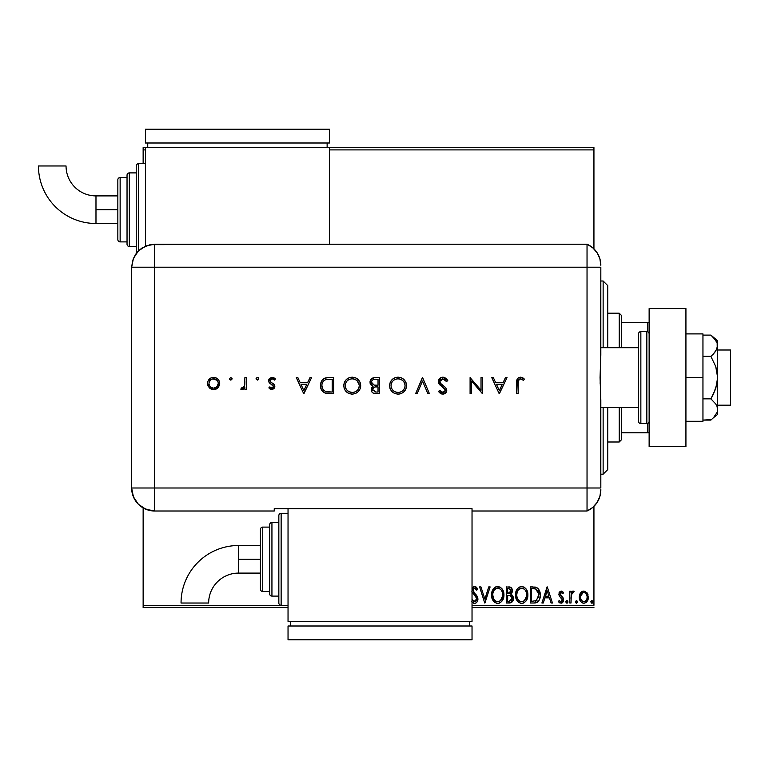 <?xml version="1.0" encoding="UTF-8"?>
<svg xmlns="http://www.w3.org/2000/svg" width="769" height="769" viewBox="0 0 769 769"><rect width="100%" height="100%" fill="white"/><g stroke="black" fill="none" stroke-linecap="round" stroke-linejoin="round"><path stroke-width="1.15" d="M593.937 147.6L329.44 147.6L593.937 147.6L593.937 248.858L593.937 147.6M145.437 147.6L143.14 147.6L145.437 147.6L145.437 246.147L145.437 147.6L329.44 147.6L145.437 147.6M593.937 605.299L472.031 605.299L593.937 605.299L593.937 506.348L593.937 605.299M281.137 605.299L143.14 605.299L143.14 507.915L143.14 605.299L281.137 605.299L281.137 513.298A2.297 2.297 0 0 0 278.839 515.595L278.839 602.992A2.297 2.297 0 0 0 281.137 605.299L288.039 605.299L281.137 605.299A2.297 2.297 0 0 1 278.839 602.992L278.839 515.595A2.297 2.297 0 0 1 281.137 513.298L281.137 605.299M143.14 163.701L143.14 149.907L145.437 149.907L143.14 149.907L143.14 147.6L143.14 163.701M329.44 149.907L593.937 149.907L329.44 149.907M580.48 592.976L579.345 598.195L580.384 601.137L581.825 602.646L583.825 603.204L585.815 602.646L588.093 599.224L587.699 593.928L584.815 591.159L582.825 591.159L581.114 592.188L579.278 597.148C579.249 600.483 580.758 602.502 583.825 603.204C586.882 602.502 588.391 600.483 588.362 597.148L587.16 592.966L583.825 591.025L580.778 592.563M571.021 602.992L569.781 602.992L571.021 602.992L571.3 594.6L571.992 593.053L573.53 592.678L574.116 591.428L572.444 591.207L571.021 592.966L571.021 591.226L569.781 591.226L569.781 602.992L569.781 591.226L569.781 602.992L571.021 602.992L571.213 595.004L574.116 591.428L573.174 591.025L571.021 592.966L571.021 591.226L569.781 591.226L571.021 591.226M561.197 591.025L559.399 592.053L558.871 594.581L559.534 596.388L562.062 598.743L562.264 600.522L560.841 601.762L559.14 600.522L558.429 601.608L560.976 603.204L562.581 602.521L563.552 600.397L563.187 597.984L560.101 594.331L561.005 592.505L562.87 593.706L563.59 592.697L562.572 591.582L561.197 591.025L558.842 594.11L559.236 595.927L562.35 599.868L560.841 601.762L559.14 600.522L558.429 601.608L560.976 603.204L563.59 599.801L563.187 597.984L560.082 594.053L561.274 592.466L562.87 593.706L563.59 592.697L561.197 591.025M534.455 602.992L537.233 602.31L538.906 600.579L540.107 597.263L540.223 594.033L539.502 590.775L537.579 588.064L532.802 586.901L530.36 586.901L530.36 602.992L534.099 602.992C538.396 602.415 540.453 599.791 540.271 595.148C540.453 591.851 539.242 589.294 536.627 587.478L530.36 586.901L530.36 602.992L530.36 586.901L532.802 586.901M509.636 602.992L506.415 602.992L510.866 602.8L513.211 600.07L513.058 596.446L510.895 594.312L512.048 592.784L512.356 590.111L510.933 587.429L506.415 586.901L506.415 602.992L506.415 586.901L506.415 602.992L509.636 602.992C512.154 602.608 513.413 601.089 513.432 598.426L510.895 594.312L512.404 590.89C512.385 588.352 511.145 587.016 508.694 586.901L509.357 586.93M488.757 586.901L490.113 586.901L484.951 602.992L490.113 586.901L488.757 586.901L484.845 599.109L480.933 586.901L479.587 586.901L484.739 602.992L479.587 586.901L484.739 602.992L490.113 586.901L488.757 586.901L484.845 599.109L480.933 586.901L479.587 586.901L480.933 586.901M471.868 601.771L473.867 603.329L475.992 603.002L477.068 601.935L477.934 599.051L477.136 596.186L473.723 592.255L472.973 590.169L474.242 588.179L475.665 588.573L476.761 590.198L477.462 588.727L474.617 586.487L473.214 586.939L471.906 588.939M471.897 591.505L476.588 598.215L476.338 600.512L474.684 601.743L473.531 601.464L471.916 599.07L474.204 601.733M491.554 595.014L491.9 597.878L493.746 601.445L496.341 603.204L499.196 603.204L501.59 601.627L503.599 597.811L503.599 592.043L502.445 589.371L500.436 587.285L496.245 586.709L492.996 589.467L491.554 595.014C491.497 599.599 493.563 602.396 497.764 603.405C501.965 602.358 504.022 599.541 503.935 594.937C504.022 590.294 501.926 587.478 497.668 586.487C493.506 587.583 491.468 590.429 491.554 595.014M515.518 595.744L516.316 599.243L517.691 601.445L520.286 603.204L522.074 603.396L524.448 602.579L526.409 600.474L527.88 594.937L526.39 589.371L524.381 587.285L521.613 586.487L519.258 587.122L517.345 588.871L515.845 592.14L515.499 595.014C515.403 590.429 517.441 587.583 521.613 586.487C517.441 587.583 515.403 590.429 515.499 595.014C515.441 599.599 517.508 602.396 521.709 603.405C525.9 602.358 527.957 599.541 527.88 594.937C527.967 590.294 525.871 587.478 521.613 586.487M543.27 602.992L541.914 602.992L547.076 586.901L541.914 602.992L543.27 602.992L544.923 597.84L549.441 597.84L551.094 602.992L552.44 602.992L547.288 586.901L541.914 602.992L543.27 602.992L544.923 597.84L549.441 597.84L551.094 602.992L552.44 602.992L547.288 586.901L552.44 602.992L551.094 602.992M567.926 601.858L566.897 603.204L567.926 601.858L566.897 600.522L567.926 601.858L566.897 603.204L565.878 602.098L567.128 603.175L567.868 602.329L567.676 600.974L566.657 600.551L565.917 601.396L566.897 600.522L565.859 601.858L566.897 600.522L567.868 601.396M576.385 603.204L575.356 601.858L576.385 603.204L577.423 601.858L576.385 603.204L575.356 601.858L575.616 602.742L576.615 603.175L577.356 602.329L576.615 600.551L575.356 601.858L576.385 600.522L575.356 601.858L576.385 600.522L577.423 601.858L576.269 600.531M590.832 601.858L591.428 603.079L592.313 603.079L592.649 600.974L591.64 600.551L590.89 601.396L591.87 600.522L590.832 601.858L591.87 603.204L592.899 601.858L591.87 600.522L592.899 601.858L591.87 603.204L590.832 601.858L591.87 603.204M143.14 607.597L288.039 607.597L143.14 607.597L143.14 605.299L143.14 607.597M472.031 607.597L593.937 607.597L472.031 607.597M472.031 602.021L474.531 603.405C476.78 602.915 477.905 601.464 477.934 599.051L472.973 590.169L474.598 588.131L476.761 590.198L477.722 589.208L474.617 586.487L472.031 588.525L472.435 587.737M474.194 603.386L473.694 603.281M472.204 602.233L471.81 601.694M473.964 601.685L476.693 599.032L476.588 598.215M474.925 601.694L476.117 600.877M476.645 599.58L476.078 597.09M476.453 597.821L474.809 595.475M472.031 591.957L472.493 592.889M472.829 587.256L473.877 586.603M473.579 586.718L474.204 586.516M475.155 586.545L475.665 586.728M476.117 587.007L477.068 588.093M477.722 589.208L476.761 590.198L475.982 588.939M476.751 590.198L476.232 589.294M475.357 588.343L474.242 588.179M473.377 588.794L473.098 589.342M473.06 589.467L472.993 590.457M472.973 590.169L473.8 592.341M473.81 592.361L474.483 593.072M475.021 593.62L477.136 596.186M477.472 596.869L477.876 598.301M477.732 597.619L477.876 598.244M477.395 601.387L476.386 602.704M475.982 603.011L474.944 603.386M476.578 602.521L477.068 601.935M476.271 594.966L475.771 594.399M491.641 593.572L491.747 592.87M491.9 592.14L492.083 591.515M492.602 590.198L492.996 589.477M493.4 588.871L493.852 588.314M494.304 587.862L494.938 587.362L494.304 587.872M495.697 586.92L496.245 586.709M498.399 586.526L499.11 586.68M501.561 588.237L503.291 591.063M503.32 591.13L503.599 592.034M503.82 593.149L503.916 594.216M503.916 595.667L503.791 596.907M503.599 597.811L501.599 601.618M503.003 599.484L502.474 600.464M499.735 603.002L498.504 603.357M497.043 603.357L496.332 603.204M497.024 603.357L496.351 603.213M495.034 602.598L493.054 600.522L495.015 602.588M492.362 599.224L492.083 598.484M491.727 597.09L491.641 596.475M503.262 590.996L502.445 589.371M493.237 592.101L492.967 593.149M493.496 598.551L492.794 595.014C492.718 591.323 494.361 589.025 497.726 588.131L497.139 588.179L497.726 588.131C501.1 588.987 502.763 591.255 502.705 594.937L502.638 593.774L502.705 594.937C502.782 598.647 501.119 600.925 497.726 601.762C494.38 600.925 492.737 598.676 492.794 595.014L492.862 596.167M501.897 591.159L501.311 590.188M502.436 592.668L502.638 593.774M501.849 591.073L502.426 592.63M501.023 589.823L500.379 589.179L501.023 589.823M498.302 588.179L499.629 588.65M499.417 601.368L498.879 601.589M502.638 596.1L500.331 600.791M501.205 599.897L501.965 598.599M494.659 600.32L493.977 599.416M497.149 601.723L496.582 601.589M509.472 586.939L510.549 587.218M510.924 587.429L511.914 588.631M512.192 589.333L512.356 590.111M512.385 591.371L512.404 590.89M511.472 594.61L512 594.966L511.472 594.6M512.5 595.475L512 594.966M511.491 587.968L510.933 587.429M511.943 597.109L512.192 598.426L509.068 601.348L507.655 601.348L507.655 595.36L510.251 595.552L508.28 595.36L510.251 595.552L512.183 598.772L512.135 597.724M510.626 589.169L510.933 592.207L509.972 593.399L508.29 593.706L509.251 593.639M510.107 593.322L511.164 590.919L507.655 593.706L507.655 588.545L508.934 588.545L511.164 590.919L510.664 589.217M510.683 595.725L511.693 596.629M512.192 598.426L510.943 600.993M511.356 600.666L511.741 600.166M511.923 599.791L512.096 599.262M508.29 593.706L507.655 593.706L507.655 588.545L508.934 588.545M522.334 586.526L523.055 586.68M525.496 588.227L526.381 589.352M527.255 591.111L527.544 592.043M527.755 593.149L527.861 594.206M527.803 596.379L527.726 596.907M526.948 599.484L526.419 600.464M526.4 600.493L525.535 601.618M523.67 603.002L522.459 603.357M518.979 602.598L517.008 600.531L518.979 602.598M516.307 599.224L516.018 598.484M515.672 597.09L515.586 596.475M518.892 587.353L518.239 587.872M526.409 600.474L527.544 597.811M520.007 601.387L517.912 599.416L516.797 596.167M517.181 592.101L516.739 595.014C516.662 591.323 518.306 589.025 521.67 588.131L522.247 588.179L521.67 588.131C525.044 588.987 526.707 591.255 526.64 594.937C526.727 598.647 525.064 600.925 521.67 601.762C518.325 600.925 516.681 598.676 516.739 595.014L516.903 593.149M518.277 589.996L521.372 588.141M525.842 591.159L525.256 590.188M526.64 594.937L526.582 596.1L526.64 594.937M526.381 592.668L526.582 593.774M525.794 591.073L526.371 592.63M524.967 589.823L524.323 589.179L524.967 589.823M523.362 601.368L522.824 601.589M526.582 596.1L524.275 600.791M525.14 599.897L525.909 598.599M517.441 598.551L517.912 599.416M518.614 600.329L519.979 601.377M521.094 601.723L520.526 601.589M520.988 588.198L520.507 588.323M520.209 588.439L518.546 589.679M534.734 586.997L535.647 587.151M538.069 588.516L540.223 594.033M540.271 595.148L540.194 596.561M540.107 597.263L539.963 597.965M535.512 602.886L534.82 602.973M536.301 602.704L538.031 601.694M537.973 590.784L535.551 588.852L538.992 594.235L536.243 600.935L536.973 600.502L531.6 601.348L531.6 588.545L535.974 588.996L538.387 591.592M533.311 588.564L534.215 588.621M538.906 596.84L538.761 597.503M547.182 590.775L548.912 596.186L545.452 596.186L547.182 590.775L548.912 596.186L545.452 596.186L547.182 590.775M563.59 592.697L562.87 593.706L562.562 593.284L562.87 593.706M560.149 593.543L561.005 592.505M560.63 595.475L561.62 596.331L560.082 594.053L560.63 595.466M563.187 597.984L563.59 599.801M563.244 601.541L562.956 602.06M562.11 602.896L561.283 603.184M559.842 602.934L558.938 602.281M558.429 601.608L559.294 600.743M561.966 601.118L562.264 600.522M562.274 600.464L562.062 598.743L561.11 597.801M562.331 599.57L562.331 600.195M559.236 595.927L558.842 594.11M558.967 593.043L559.371 592.111M559.399 592.053L559.111 592.601M565.859 601.858L566.897 603.204L565.859 601.858M572.444 591.207L572.982 591.044M573.174 591.025L574.116 591.428L573.174 591.025L574.116 591.428L573.53 592.678L572.626 592.534M573.53 592.678L572.972 592.466L573.53 592.678M571.559 593.812L571.04 597.148M571.021 598.224L571.021 599.041M571.031 598.032L571.05 597.023M571.098 596.013L571.213 595.004M576.625 600.551L577.327 601.281M576.837 603.079L577.356 602.329M581.124 592.188L581.902 591.553L581.114 592.188M586.853 592.563L587.449 593.428M587.67 593.87L588.054 594.86M588.343 597.667L588.218 598.686M588.093 599.224L587.929 599.743M587.756 600.205L587.247 601.147M586.632 601.954L586.103 602.444M584.853 603.069L584.344 603.165M583.556 603.194L582.796 603.069M581.499 602.415L579.999 600.445M579.961 600.358L579.538 599.224L579.951 600.349M579.345 596.062L579.297 596.59M579.566 594.946L579.932 593.937M580.191 593.437L579.941 593.928M580.384 601.137L581.825 602.646M583.815 601.762L584.594 601.637L583.815 601.762C581.566 601.175 580.46 599.647 580.518 597.157C580.46 594.658 581.566 593.091 583.815 592.466L583.815 592.466C586.074 593.101 587.17 594.658 587.122 597.157L586.939 598.705L587.122 597.157C587.18 599.647 586.074 601.185 583.815 601.762L581.508 600.483M581.287 600.156L580.557 597.936M580.557 596.36L581.297 594.129L583.037 592.591M584.219 592.505L585.872 593.495L587.074 596.369M584.901 601.521L586.353 600.156L584.594 601.646M582.037 601.06L582.546 601.425M583.181 592.553L580.595 596.071M495.544 601.089L494.678 600.329M492.804 594.427L492.862 593.841M493.669 591.053L493.948 590.544M495.534 588.852L496.034 588.554M508.78 595.369L509.27 595.389M509.52 595.408L510.01 595.485M509.068 601.348L507.655 601.348L507.655 595.36L508.28 595.36M517.374 591.582L517.893 590.544M522.814 588.314L524.323 589.179M532.927 601.348L531.6 601.348L531.6 588.545L532.408 588.545M538.723 592.572L538.886 593.332M536.051 601.012L535.435 601.166M587.122 597.157L587.074 597.936M586.939 598.705L586.353 600.156M583.046 601.646L582.344 601.3M580.691 595.591L581.297 594.129M584.594 592.591L585.296 592.957M717.669 405.196L730.55 405.196L730.55 350.001L717.669 350.001L730.55 350.001L730.55 405.196L717.669 405.196M717.669 340.802L710.883 335.111L713.574 337.591L710.883 335.111L702.953 335.111L710.883 335.111L715.718 340.177L717.16 342.907L717.669 377.598L717.669 340.802L717.16 348.54L713.574 353.865L710.883 356.355L702.953 356.355L710.883 356.355L715.718 366.496L717.16 371.946L717.669 377.598L717.16 383.212L713.574 393.872L710.883 398.842L702.953 398.842L710.883 398.842L715.728 403.936L717.16 406.657L717.669 409.473L717.16 412.28L713.574 417.605L710.883 420.095L702.953 420.095L711.479 419.586M600.829 407.503L638.549 407.503L600.829 407.503M638.549 347.703L600.829 347.703L638.549 347.703M646.835 331.602L646.835 423.604A2.297 2.297 0 0 0 649.132 421.297A2.297 2.297 0 0 1 646.835 423.604L646.835 331.602L640.856 331.602A2.297 2.297 0 0 0 638.549 333.9L638.549 421.297A2.297 2.297 0 0 0 640.856 423.604L640.856 331.602L640.856 423.604L646.835 423.604L640.856 423.604A2.297 2.297 0 0 1 638.549 421.297L638.549 333.9A2.297 2.297 0 0 1 640.856 331.602L646.835 331.602A2.297 2.297 0 0 1 649.132 333.9A2.297 2.297 0 0 0 646.835 331.602M649.132 446.597L649.132 308.6L685.929 308.6L649.132 308.6L649.132 446.597L685.929 446.597L685.929 308.6L685.929 446.597L649.132 446.597M702.953 333.9L685.929 333.9L702.953 333.9L702.953 377.598L685.929 377.598L702.953 377.598L702.953 421.297L685.929 421.297L702.953 421.297L702.953 333.9M717.669 345.733L715.728 351.27L710.883 356.355L715.718 366.496L717.669 377.598L717.669 409.473L717.16 406.666L717.669 414.395L717.16 406.666L715.728 403.936L710.883 398.842L715.728 388.672L717.669 377.598L717.669 409.473L717.16 412.29L713.594 417.586M713.574 417.605L717.669 414.395M713.757 337.793L717.16 342.907M600.829 265.286A23.003 23.003 0 0 0 587.035 244.206A23.003 23.003 0 0 1 600.829 265.286L599.878 258.711L597.071 252.684L592.668 247.714L587.035 244.206L587.035 511.001L592.668 507.492L597.071 502.513L599.878 496.495L600.829 489.92A23.003 23.003 0 0 1 587.035 511.001A23.003 23.003 0 0 0 600.829 489.92L600.829 489.353M600.406 389.277L600.829 487.998L587.035 487.998L587.035 511.001L587.035 487.998L600.829 487.998L600.829 400.14L600.06 377.608L600.829 355.067L600.829 267.199L600.551 363.151M587.035 267.199L587.035 487.998L154.636 487.998L154.636 267.199L600.829 267.199L587.035 267.199L587.035 487.998L587.035 244.206L587.035 267.199L587.035 244.206L154.636 244.225L154.636 267.199L587.035 267.199M600.156 383.481L600.406 365.948M232.075 378.473L230.498 377.416L229.508 379.252L230.498 380.049L231.709 379.684L232.103 378.733L230.758 380.078L232.103 378.733L230.758 377.396L229.422 378.733L230.758 380.078L229.441 379.002M258.73 378.733L258.134 377.617L257.125 377.416L256.067 379.002L257.644 380.049L258.73 378.733L257.384 377.396L256.048 378.733L257.384 380.078L258.701 378.473M309.994 377.598L311.57 377.598L303.928 393.699L311.57 377.598L309.994 377.598L307.542 382.76L300.246 382.76L297.863 377.598L296.296 377.598L303.726 393.699L311.57 377.598L309.994 377.598L307.542 382.76L300.246 382.76L297.863 377.598L296.296 377.598L303.726 393.699L296.296 377.598L297.863 377.598M360.69 385.577C360.2 380.424 357.374 377.627 352.202 377.185C347.04 377.666 344.224 380.482 343.762 385.654L343.762 385.654C344.233 390.883 347.088 393.699 352.337 394.113C357.47 393.593 360.257 390.748 360.69 385.577L360.065 382.337L358.2 379.607L355.451 377.781L352.202 377.185L348.953 377.8L346.213 379.655L344.368 382.404L343.762 385.654L344.377 388.941L346.252 391.7L349.039 393.526L352.337 394.113L355.566 393.468L358.296 391.604L360.084 388.826L360.69 385.586M406.513 385.577L405.888 382.337L404.023 379.607L401.274 377.781L398.025 377.185L394.776 377.8L392.036 379.655L390.191 382.404L389.585 385.654L390.2 388.941L392.075 391.7L394.862 393.526L398.15 394.113L401.389 393.468L404.119 391.604L405.907 388.826L406.513 385.577C406.022 380.424 403.196 377.627 398.025 377.185C392.863 377.666 390.046 380.482 389.585 385.654C390.056 390.883 392.911 393.699 398.15 394.113C403.292 393.593 406.08 390.748 406.513 385.577M442.896 377.185L439.705 378.435L438.301 381.549L439.56 384.567L445.164 389.585L445.126 391.267L443.819 392.344L441.55 392.103L439.81 390.402L438.503 391.392L440.31 393.324L442.8 394.113L446.097 392.507L446.702 389.691L445.578 387.586L440.32 383.145L439.81 380.991L440.743 379.559L442.608 378.848L445.011 379.694L446.433 381.52L447.798 380.703L445.857 378.204L442.896 377.185C440.166 377.396 438.628 378.848 438.301 381.549L445.318 390.421L442.954 392.459L439.81 390.402L438.503 391.392L442.8 394.113C445.193 393.959 446.51 392.709 446.76 390.354L445.866 387.903L440.32 383.145L439.743 381.568L442.896 378.838L446.433 381.52L447.798 380.703L443.3 377.204M505.454 377.598L507.031 377.598L499.398 393.699L507.031 377.598L505.454 377.598L503.013 382.76L495.707 382.76L493.333 377.598L491.756 377.598L499.187 393.699L507.031 377.598L505.454 377.598L503.013 382.76L495.707 382.76L493.333 377.598L491.756 377.598L499.187 393.699L491.756 377.598L493.333 377.598M518.181 382.991L519.162 379.261L520.949 378.896L523.516 380.28L524.371 379.05L520.488 377.185L518.614 377.627L517.268 379.002L516.739 393.699L518.181 393.699L518.181 382.991C517.797 380.809 518.546 379.425 520.411 378.838L523.516 380.28L524.371 379.05L520.488 377.185C517.547 377.723 516.297 379.607 516.739 382.827L516.739 393.699L518.181 393.699L518.239 381.27M481.029 377.598L481.029 390.239L470.09 377.598L470.09 393.699L471.532 393.699L471.532 381.03L482.471 393.699L482.471 377.598L481.029 377.598L482.471 377.598L481.029 377.598L481.029 390.239L470.09 377.598L470.09 393.699L471.532 393.699L471.532 381.03L482.471 393.699L482.471 377.598L482.173 393.699M417.144 393.699L415.596 393.699L422.412 377.598L415.596 393.699L417.144 393.699L422.508 381.011L427.881 393.699L429.429 393.699L422.614 377.598L429.429 393.699L422.614 377.598L415.596 393.699L417.144 393.699L422.508 381.011L427.881 393.699L429.429 393.699L427.881 393.699M374.638 377.617L379.473 377.598L374.157 377.656L370.879 379.482L370.072 381.213L370.187 383.539L371.273 385.279L373.08 386.288L371.687 387.739L371.312 390.623L372.119 392.267L373.734 393.363L379.473 393.699L379.473 377.598L379.473 393.699L379.473 377.598L375.118 377.598C372.061 377.675 370.35 379.204 369.976 382.174L373.08 386.288L371.216 389.71C371.638 392.555 373.34 393.882 376.329 393.699L375.868 393.69M328.661 377.598L324.681 378.204L322.076 380.242L320.567 383.837L320.711 387.855L322.326 391.085L324.729 392.892L333.65 393.699L333.65 377.598L328.661 377.598C323.489 377.646 320.75 380.271 320.442 385.442C320.413 389.095 322.028 391.652 325.297 393.122L333.65 393.699L333.65 377.598L333.65 393.699L330.401 393.699M271.851 389.575L274.004 388.672L274.793 386.009L273.86 384.183L270.477 381.857L270.246 379.973L272.159 378.838L274.485 380.078L275.446 378.982L273.947 377.81L271.745 377.406L269.64 378.367L268.65 380.453L269.179 382.616L273.351 386.259L272.447 387.999L271.255 388.018L269.823 386.884L268.842 387.893L270.976 389.431L271.851 389.575L274.831 386.49L274.293 384.673L270.477 381.857L270.082 380.732L272.159 378.838L274.485 380.078L275.446 378.982L272.082 377.396L268.631 380.79L269.179 382.616L272.985 385.48L273.38 386.547L271.851 388.124L269.823 386.884L268.842 387.893L272.149 389.556M244.898 377.598L246.34 377.598L244.898 377.598L244.504 386.038L243.552 387.595L241.562 387.912L240.774 389.172L242.917 389.422L244.898 387.634L244.898 389.364L246.34 389.364L246.34 377.598L246.34 389.364L246.34 377.598L244.898 377.598L244.638 385.596L240.774 389.172L242.024 389.575L244.898 387.634L244.898 389.364L246.34 389.364L244.898 389.364M218.108 387.624L219.492 385.154L219.694 382.856L218.694 380.059L217.021 378.367L214.215 377.416L211.283 377.81L207.986 381.116L207.534 383.452L208.168 386.221L210.081 388.47L212.369 389.46L214.878 389.46L217.166 388.47L219.713 383.452C219.376 379.723 217.339 377.704 213.619 377.396C209.908 377.704 207.88 379.723 207.534 383.452L209.149 387.634L213.619 389.575L218.108 387.624M154.636 511.001L154.636 487.998L131.643 487.998C133.008 501.965 140.669 509.636 154.636 511.001A23.003 23.003 0 0 1 131.643 487.998L133.393 496.803L138.382 504.262L145.841 509.251L154.636 511.001L274.235 511.001L274.235 508.655L472.031 508.655L472.031 511.001L587.035 511.001L587.035 487.998L154.636 487.998L154.636 511.001L274.235 511.001L274.235 508.655L472.031 508.655L472.031 511.001L587.035 511.001M131.643 487.998L131.643 271.803L131.643 487.998L154.636 487.998L154.636 267.199L131.662 267.199L131.643 271.803L131.662 267.199L154.636 267.199L154.636 244.225L145.85 245.974L138.391 250.954L135.536 254.433L132.653 260.528L131.662 267.199L133.412 258.403L138.391 250.954L141.871 248.099L150.157 244.667L329.44 244.225L329.44 147.6L329.44 244.206L587.035 244.206M518.181 393.699L516.739 393.699L516.749 381.857M516.749 381.78L516.806 380.876M518.114 377.954L518.594 377.627M521.065 377.223L523.199 378.088M524.371 379.05L523.516 380.28L523.026 379.944M523.516 380.28L520.075 378.867M519.748 378.944L519.171 379.261M519.142 379.271L518.402 380.338M499.312 390.565L496.476 384.413L502.224 384.413L499.312 390.565L496.476 384.413L502.224 384.413L499.312 390.565M471.532 393.699L470.09 393.699L470.417 377.598M445.866 378.213L446.433 378.733M446.952 379.357L447.385 380.001M447.798 380.703L446.433 381.52L445.789 380.54L446.135 381.03M445.482 380.165L442.319 378.877M440.32 379.973L439.81 380.991M439.916 380.674L439.781 381.991M439.743 381.568L440.964 383.875M441.964 384.76L443.223 385.711M443.924 386.221L445.261 387.288M446.693 391.113L446.472 391.834M446.097 392.507L445.645 393.026M445.587 393.084L444.972 393.526M444.415 393.805L443.569 394.045M442.117 394.064L441.483 393.911M439.56 392.661L438.907 391.921M438.503 391.392L439.81 390.402L440.185 390.863M442.473 392.421L443.809 392.344M445.27 390.854L445.164 389.585M445.318 390.421L443.194 387.528M441.425 386.24L440.397 385.404M440.752 385.711L439.964 384.99M439.128 384.01L438.397 382.385M439.714 378.415L440.272 377.973M444.674 388.778L445.02 389.268M444.03 379.069L445.011 379.694M406.474 386.403L406.359 387.23M406.176 388.037L405.897 388.835M405.859 388.941L405.561 389.566M405.532 389.633L405.167 390.258M404.927 390.623L403.946 391.767M400.639 393.738L399.822 393.949M399.803 393.959L398.573 394.103M398.15 394.113L397.313 394.074M394.843 393.517L392.113 391.729M392.036 391.652L390.2 388.941M390.171 388.864L389.97 388.307M389.604 386.076L389.604 385.24M390.2 382.385L392.017 379.684M392.055 379.636L392.719 379.04M393.584 378.406L396.371 377.329M397.611 377.204L398.438 377.204M401.274 377.781L404.013 379.598L406.022 382.664M391.037 385.317L391.037 385.663C391.479 389.854 393.824 392.123 398.082 392.459C393.824 392.123 391.479 389.854 391.037 385.663L391.334 383.587M396.737 378.954L397.4 378.867M391.037 385.663C391.45 381.424 393.805 379.155 398.082 378.838L400.726 379.309L402.994 380.761L404.552 382.952L405.071 385.586C404.657 389.796 402.331 392.084 398.082 392.459L395.42 391.959L393.122 390.527L391.556 388.316L391.037 386M392.565 381.328L393.42 380.472M400.168 379.127L398.082 378.838C402.302 379.165 404.629 381.414 405.071 385.586L405.042 386.269L405.071 385.586M404.927 384.173L404.773 383.558M401.389 379.617L400.726 379.309M401.331 391.671L400.082 392.18M403.783 389.604L402.504 390.921M404.552 388.249L404.215 388.941M404.936 386.98L404.782 387.605M372.109 392.248L371.629 391.508M371.331 388.681L371.677 387.759M371.831 385.692L371.331 385.327M370.812 384.76L370.389 384.058M370.187 383.548L370.033 382.895M370.081 381.203L370.37 380.319M370.889 379.473L371.533 378.781M373.205 377.867L373.782 377.723M375.272 385.192L377.07 385.24L374.061 385.048L371.427 382.174C371.985 379.944 373.503 378.973 375.974 379.252L378.031 379.252L378.031 385.24L374.436 385.115M373.426 379.54L374.07 379.386M377.06 386.884L378.031 386.884L378.031 392.046L376.07 392.046L372.667 389.681C373.196 387.528 374.666 386.596 377.06 386.884L375.599 386.961L378.031 386.884L378.031 392.046L376.07 392.046M372.802 390.508L372.677 389.979M373.08 388.287L372.667 389.681L374.176 387.326L373.426 387.864M372.225 384.096L371.456 382.626M375.974 379.252L378.031 379.252L378.031 385.24L377.07 385.24M375.483 392.027L374.897 391.969M360.546 387.23L360.651 386.413L360.536 387.24M360.344 388.047L360.075 388.835M360.036 388.941L359.738 389.575M359.709 389.643L359.354 390.258M352.337 394.113L351.491 394.074M349.049 393.526L346.271 391.709M344.358 388.874L344.147 388.287M343.801 384.827L343.916 384M345.137 380.963L346.204 379.675M346.223 379.646L346.896 379.04M347.761 378.406L346.213 379.655M348.972 377.79L350.529 377.339M352.615 377.195L351.789 377.204M355.48 377.79L356.903 378.54M356.951 378.579L358.181 379.588M359.459 381.155L360.18 382.616M360.536 383.885L360.344 383.116M345.214 385.317L345.214 385.663C345.627 381.424 347.982 379.155 352.26 378.838L351.577 378.867L352.26 378.838C356.48 379.165 358.806 381.414 359.248 385.586C358.835 389.796 356.508 392.084 352.26 392.459L349.097 391.738L352.26 392.459C348.001 392.123 345.656 389.854 345.214 385.663L345.512 383.587M350.904 378.954L351.577 378.867M354.346 379.127L352.26 378.838L354.903 379.309L357.172 380.761L359.219 384.913M345.214 385.663L345.733 388.316L345.214 385.663M346.742 381.328L347.271 380.761M359.113 384.173L358.95 383.558M355.566 379.617L354.903 379.309M352.26 392.459L352.942 392.43L352.26 392.459M353.605 392.334L352.942 392.43M355.509 391.671L354.278 392.171M357.96 389.604L356.681 390.921M358.729 388.249L358.392 388.941M359.113 386.98L358.96 387.605M359.219 386.269L359.123 386.942M327.805 393.603L325.931 393.315M323.182 391.93L322.432 391.21M322.307 391.075L321.615 390.085M321.077 388.999L320.74 387.961M320.471 384.625L320.567 383.846M322.682 379.54L323.191 379.088M324.681 378.213L325.441 377.964M325.498 377.944L327.834 377.617M321.961 386.567L322.942 389.277L321.884 385.452C321.884 382.626 323.172 380.693 325.758 379.665L332.208 379.252L332.208 392.046L326.133 391.594C323.316 390.546 321.903 388.499 321.884 385.452L321.951 386.471M321.942 384.519L322.192 383.27M327.344 391.844L326.431 391.681M329.824 392.036L328.584 391.969M322.951 389.277L323.884 390.364L322.942 389.277M321.961 384.356L323.143 381.453M330.362 379.252L332.208 379.252L332.208 392.046L330.449 392.046M303.842 390.565L301.006 384.413L306.754 384.413L303.842 390.565L301.006 384.413L306.754 384.413L303.842 390.565M271.39 389.537L270.467 389.21M270.169 389.047L269.467 388.518M268.842 387.893L269.823 386.884L270.227 387.326M271.246 388.009L270.236 387.336M271.553 388.095L272.428 388.009M272.947 387.643L273.38 386.547L272.803 385.279M273.38 386.547L273.149 385.711M272.197 384.798L270.611 383.856M269.64 383.125L269.054 382.404M268.698 380.117L268.881 379.482M269.198 378.886L269.64 378.367M275.446 378.982L274.485 380.078L274.004 379.598M273.447 379.204L272.832 378.934M272.495 378.857L271.447 378.944M271.39 378.963L270.717 379.367M270.092 380.54L270.659 382.049M270.179 381.328L271.88 382.856M258.701 379.021L257.903 379.982M257.384 380.078L256.048 378.733M256.884 377.492L257.384 377.396M243.686 389.008L242.495 389.527M242.254 389.556L240.774 389.172L241.918 388.066M241.562 387.912L242.302 388.124L241.562 387.912M242.754 388.057L243.542 387.605M244.504 386.038L244.696 385.346M244.792 384.596L244.878 383.068M244.888 382.712L244.898 381.559M216.589 388.845L216.099 389.085M215.483 389.306L216.079 389.095M214.253 389.547L213.619 389.575M212.369 389.46L211.167 389.095M210.571 388.787L209.793 388.249M207.63 384.596L207.938 385.702M207.534 383.452L207.563 382.856M208.562 380.049L209.303 379.146M210.081 378.473L210.629 378.117M210.687 378.088L211.273 377.81M212.427 377.492L214.224 377.416M217.954 379.146L218.694 380.059M219.655 384.337L219.559 384.913M219.501 385.134L219.309 385.692M208.985 383.443C209.245 380.607 210.793 379.079 213.628 378.838C216.464 379.069 218.012 380.607 218.271 383.443C218.012 386.278 216.464 387.845 213.628 388.124L213.628 388.124C210.793 387.845 209.245 386.278 208.985 383.443L209.062 384.327M218.271 383.443L216.916 386.74L213.628 388.124L216.204 387.345M216.935 380.165L212.725 378.915L216.214 379.578L217.915 381.635M210.341 380.146L212.725 378.915M209.005 382.981L210.331 380.155M215.416 387.778L217.492 386.048M217.512 386.019L218.185 384.385M391.065 384.981L391.161 384.298M398.755 378.867L399.428 378.954M404.552 382.952L404.782 383.587M404.946 384.24L405.042 384.913M405.042 386.269L404.946 386.942M399.438 392.334L398.765 392.43M395.42 391.959L394.92 391.738M371.869 380.732L372.359 380.155M345.243 384.981L345.339 384.298M352.933 378.867L353.605 378.954M358.729 382.952L358.96 383.587M349.597 391.959L347.3 390.527L345.733 388.316M323.288 381.28L324.095 380.511M328.046 379.319L329.199 379.261M217.925 381.664L218.185 382.539M213.167 388.105L210.937 387.259M238.582 559.294L238.582 545.5A57.531 57.531 0 0 0 181.051 603.031L208.649 603.031A29.933 29.933 0 0 1 238.582 573.097L238.582 559.294L260.441 559.294L260.441 529.399L260.441 589.198A2.297 2.297 0 0 0 262.738 591.496L262.738 527.101A2.297 2.297 0 0 0 260.441 529.399A2.297 2.297 0 0 1 262.738 527.101L262.738 591.496L269.64 591.496L262.738 591.496A2.297 2.297 0 0 1 260.441 589.198L260.441 559.294L238.582 559.294L238.582 573.097A29.933 29.933 0 0 0 208.649 603.031L181.051 603.031A57.531 57.531 0 0 1 238.582 545.5L238.582 559.294M271.938 596.1L271.938 522.497A2.297 2.297 0 0 0 269.64 524.794L269.64 593.793A2.297 2.297 0 0 0 271.938 596.1L278.839 596.1L271.938 596.1A2.297 2.297 0 0 1 269.64 593.793L269.64 524.794A2.297 2.297 0 0 1 271.938 522.497L271.938 596.1M269.64 527.101L262.738 527.101L269.64 527.101M278.839 522.497L271.938 522.497L278.839 522.497M288.039 513.298L281.137 513.298L288.039 513.298M288.039 508.655L288.039 621.4L472.031 621.4L472.031 511.001L472.031 621.4L288.039 621.4L288.039 508.655M469.734 625.995L469.734 621.4L469.734 625.995M290.336 625.995L290.336 621.4L290.336 625.995M472.031 639.798L472.031 625.995L472.031 639.798L288.039 639.798L288.039 625.995L472.031 625.995L288.039 625.995L288.039 639.798L472.031 639.798M95.981 223.5A57.531 57.531 0 0 1 38.45 165.969A57.531 57.531 0 0 0 95.981 223.5L95.981 209.706L95.981 223.5L117.84 223.5M66.047 165.969A29.933 29.933 0 0 0 95.981 195.903L95.981 209.706L117.84 209.706L95.981 209.706L95.981 195.903A29.933 29.933 0 0 1 66.047 165.969L38.45 165.969L66.047 165.969M136.238 166.008A2.297 2.297 0 0 1 138.545 163.701L145.437 163.701L138.545 163.701L138.545 250.8L138.545 163.701A2.297 2.297 0 0 0 136.238 166.008L136.238 253.405L136.238 166.008M129.336 246.503A2.297 2.297 0 0 1 127.039 244.206L127.039 175.207A2.297 2.297 0 0 1 129.336 172.9L136.238 172.9L129.336 172.9L129.336 246.503L136.238 246.503L129.336 246.503L129.336 172.9A2.297 2.297 0 0 0 127.039 175.207L127.039 244.206A2.297 2.297 0 0 0 129.336 246.503M120.137 241.899A2.297 2.297 0 0 1 117.84 239.601L117.84 179.802A2.297 2.297 0 0 1 120.137 177.504L127.039 177.504L120.137 177.504L120.137 241.899L127.039 241.899L120.137 241.899L120.137 177.504A2.297 2.297 0 0 0 117.84 179.802L117.84 239.601A2.297 2.297 0 0 0 120.137 241.899M327.133 147.6L327.133 143.005L327.133 147.6M147.744 143.005L147.744 147.6L147.744 143.005M329.44 143.005L329.44 129.202L329.44 143.005L145.437 143.005L145.437 129.202L145.437 143.005L329.44 143.005M145.437 129.202L329.44 129.202L145.437 129.202M603.136 474.194L607.731 469.599L607.731 407.503L607.731 469.599L603.136 474.194L603.136 407.503L603.136 474.194L600.829 474.194L603.136 474.194M603.136 281.002L603.136 347.703L603.136 281.002L600.829 281.002L603.136 281.002L607.731 285.597L603.136 281.002M607.731 347.703L607.731 285.597L607.731 347.703M621.535 347.703L621.535 315.501L619.228 313.204L619.228 347.703L619.228 313.204L607.731 313.204L619.228 313.204L621.535 315.501L621.535 347.703M621.535 432.803L621.535 407.503L621.535 439.695L621.535 432.803L649.132 432.803L647.748 432.803L647.748 423.411L647.748 432.803L621.535 432.803M619.228 442.002L621.535 439.695L619.228 442.002L619.228 407.503L619.228 442.002L607.731 442.002L619.228 442.002M649.132 322.403L621.535 322.403L647.748 322.403L647.748 331.795L647.748 322.403L649.132 322.403M238.582 545.5L260.441 545.5M238.582 573.097L260.441 573.097M95.981 195.903L117.84 195.903"/></g></svg>
